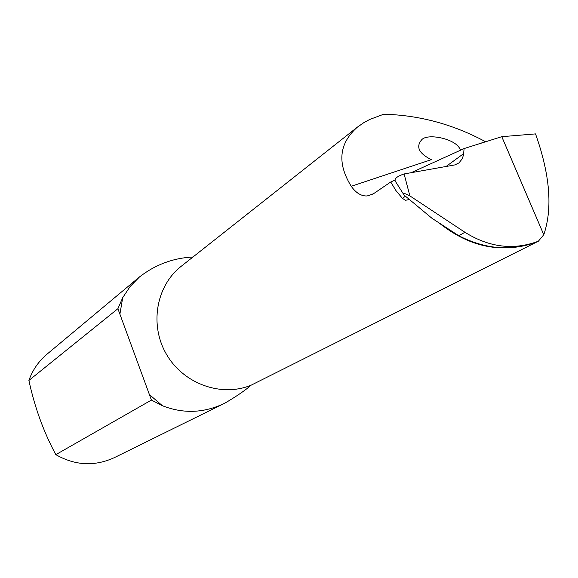 <?xml version="1.0" encoding="UTF-8"?>
<svg xmlns="http://www.w3.org/2000/svg" width="578" height="578" viewBox="0 0 578 578"><rect width="100%" height="100%" fill="white"/><g stroke="black" fill="none" stroke-linecap="round" stroke-linejoin="round"><path stroke-width="0.87" d="M162.418 405.727L151.422 400.07L149.406 394.586L162.418 405.727C183.407 413.978 204.2 413.125 224.813 403.184L114.415 457.603C94.691 466.641 75.162 465.658 55.82 454.655C43.639 431.968 34.666 407.23 28.9 380.44C32.556 370.137 38.48 361.474 46.681 354.459L139.558 276.884L130.166 286.464L122.724 297.627L119.899 314.15L117.898 308.703L28.9 380.44M403.206 193.709L395.677 181.795C393.69 179.151 396.501 176.536 404.109 173.949L454.835 164.925L458.939 162.931L462.097 159.008L463.491 155.099L464.098 148.568L501.776 136.683L543.782 234.711L538.371 241.207L251.04 385.23C221.425 397.426 183.775 383.973 166.688 354.69C149.341 325.544 155.894 286.291 180.979 266.472L357.442 127.088C338.99 143.409 336.923 163.141 351.236 186.282C356.077 193.066 361.402 196.289 367.225 195.956L373.489 193.738L390.735 181.998L395.887 190.509L402.44 198.384L405.525 200.291L408.603 199.656M224.813 403.184C236.633 396.255 245.375 390.273 251.04 385.23M151.422 400.07L55.82 454.655M117.898 308.703L122.724 297.627M192.98 256.993C173.241 257.998 155.431 264.63 139.558 276.884M475.983 144.825L485.462 141.668C452.971 124.219 419.036 115.08 383.655 114.242L369.617 119.516L363.902 122.601L357.442 127.088M543.782 234.711C552.77 208.326 550.018 174.722 535.524 133.901L501.776 136.683M538.371 241.207C513.705 250.447 489.226 247.471 464.943 232.284L458.759 235.723L431.961 218.282L404.094 195.075L403.285 193.623L405.626 193.847L409.881 195.899L464.943 232.284M438.55 222.53C469.777 247.659 502.607 254.103 537.056 241.864C511.725 251.473 485.628 249.421 458.759 235.723M464.098 148.568L411.146 172.699M394.695 180.199L390.735 181.998M119.899 314.15L149.406 394.586M351.236 186.282L431.311 159.673C418.898 153.43 415.676 146.812 421.644 139.825C427.207 133.063 454.749 138.445 459.785 148.662L460.507 149.962L462.465 149.312M409.881 195.899L404.109 173.949M463.693 153.596L446.079 166.478M405.438 196.195L402.44 198.384M373.128 193.977L367.225 195.949"/></g></svg>
